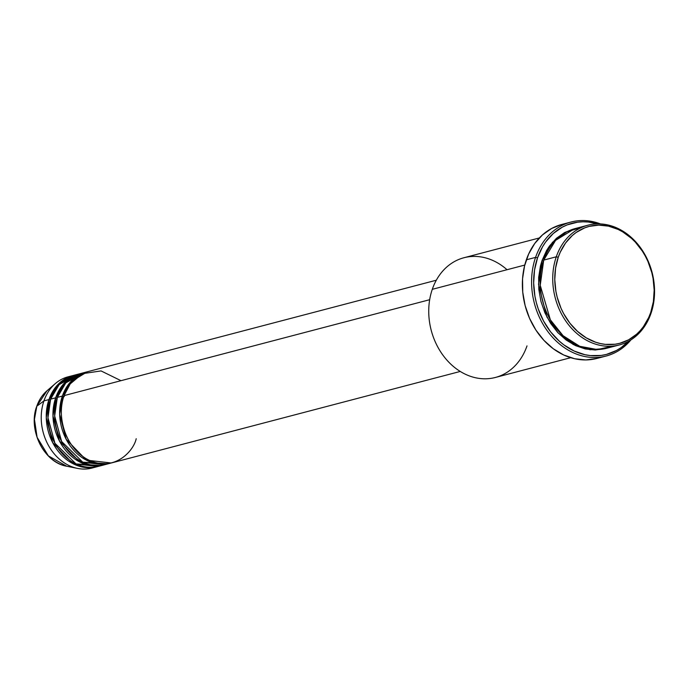 <?xml version="1.0" encoding="UTF-8"?>
<svg xmlns="http://www.w3.org/2000/svg" width="689" height="689" viewBox="0 0 689 689"><rect width="100%" height="100%" fill="white"/><g stroke="black" fill="none" stroke-linecap="round" stroke-linejoin="round"><path stroke-width="1.03" d="M73.077 375.514A47.153 38.145 -104.7 0 1 73.921 375.307L56.972 385.599L48.953 399.577A1.473 0.551 -161 0 0 50.331 400.051A1.473 0.551 19 0 1 48.953 399.577L43.932 400.895L48.953 399.577A47.153 38.145 -104.7 0 0 56.774 449.331A47.153 38.145 -104.7 0 0 97.011 466.737A47.153 38.145 -104.7 0 0 97.838 466.505L72.913 463.654L52.726 442.734L46.266 417.767L48.953 399.577A47.153 38.145 -104.7 0 1 73.077 375.514L68.047 376.831A47.153 38.145 75.3 0 0 43.932 400.895L36.827 406.209A1.473 0.551 -161 0 0 36.741 406.321A1.473 0.551 19 0 1 36.827 406.209L46.921 390.844A41.917 33.916 75.3 0 0 36.827 406.209L43.932 400.895A47.153 38.145 -104.7 0 1 55.284 383.618A47.153 38.145 -104.7 0 1 70.588 376.28M436.309 280.225L88.158 371.552A47.153 38.145 75.3 0 0 64.034 395.624C58.419 406.854 59.366 442.011 85.884 458.521C112.789 473.903 133.494 451.674 136.207 438.712M63.732 396.537A1.473 0.551 19 0 1 62.363 396.063A47.153 38.145 -104.7 0 1 86.478 371.991L81.457 373.317A47.153 38.145 75.3 0 0 57.333 397.381L62.363 396.063A47.153 38.145 -104.7 0 0 70.175 445.817A47.153 38.145 -104.7 0 0 110.412 463.215A47.153 38.145 -104.7 0 0 111.248 462.982L86.314 460.131L66.135 439.22L59.676 414.253L62.363 396.063A1.473 0.551 -161 0 0 64.327 396.519M86.478 371.991A47.153 38.145 -104.7 0 1 87.322 371.784L70.373 382.085L62.363 396.063L57.333 397.381L54.664 415.992L61.631 441.511L82.74 462.164L107.872 463.775M79.778 373.757L74.748 375.074A47.153 38.145 75.3 0 0 50.633 399.138L55.663 397.82A47.153 38.145 -104.7 0 0 63.474 447.574A47.153 38.145 -104.7 0 0 103.712 464.98A47.153 38.145 -104.7 0 0 104.547 464.748L79.614 461.897L59.435 440.977L52.975 416.01L55.663 397.82A1.473 0.551 -161 0 0 57.032 398.294A1.473 0.551 19 0 1 55.663 397.82A47.153 38.145 -104.7 0 1 79.778 373.757A47.153 38.145 -104.7 0 1 80.622 373.541L63.672 383.842L55.663 397.82L50.633 399.138L47.954 417.749L54.931 443.277L76.04 463.93L101.171 465.531M587.941 225.208L575.375 228.507A61.889 50.073 75.3 0 0 543.716 260.097L556.281 256.799L558.245 257.255A60.417 48.876 -104.7 0 1 622.727 231.874A60.417 48.876 -104.7 0 1 650.717 312.462L651.002 313.349A61.889 50.073 75.3 0 0 622.331 230.798A61.889 50.073 75.3 0 0 556.281 256.799A61.889 50.073 -104.7 0 1 587.941 225.208A61.889 50.073 -104.7 0 1 640.744 248.049A61.889 50.073 -104.7 0 1 651.002 313.349A61.889 50.073 -104.7 0 1 619.351 344.939A61.889 50.073 -104.7 0 1 566.539 322.107A61.889 50.073 -104.7 0 1 556.281 256.799L543.716 260.097L540.236 285.306L550.347 319.799L563.077 335.707L579.733 346.291L597.354 349.564L612.934 346.085M539.315 237.963L463.947 257.738A61.889 50.073 75.3 0 0 432.287 289.328A61.889 50.073 -104.7 0 1 507.026 269.718M535.56 257.393L537.532 257.841A67.789 54.836 -104.7 0 1 597.544 223.882L588.458 222.039L582.997 221.789L577.597 222.185L567.193 224.881L562.284 227.163L553.301 233.476L545.705 241.925L542.519 246.843L537.532 257.841L534.535 270.036L533.648 282.946L534.897 296.089L536.318 302.583L538.247 308.948L543.561 321.031L550.64 331.883L559.21 341.072L563.946 344.931L574.118 351.002L584.875 354.689L590.344 355.584L601.196 355.446L606.484 354.413L616.509 350.46L621.159 347.583L628.368 341.382A67.789 54.836 -104.7 0 1 558.538 340.469A67.789 54.836 -104.7 0 1 537.532 257.841L535.56 257.393A69.262 56.033 -104.7 0 1 570.992 222.039A69.262 56.033 -104.7 0 1 600.515 223.934A69.262 56.033 75.3 0 0 535.56 257.393L526.344 259.805L535.56 257.393A69.262 56.033 75.3 0 0 558.581 343.2A69.262 56.033 75.3 0 0 630.926 339.884A69.262 56.033 -104.7 0 1 606.139 356.024A69.262 56.033 -104.7 0 1 547.04 330.47A69.262 56.033 -104.7 0 1 535.56 257.393M605.941 348.445L590.146 349.762L573.257 344.517L558.073 332.865L546.911 317.026L538.514 284.342L542.036 260.537A1.473 0.551 -161 0 0 543.406 261.01A1.473 0.551 19 0 1 542.036 260.537L546.592 250.495L549.503 245.999L556.445 238.291L564.644 232.52L574.54 228.739L552.483 242.27L542.036 260.537L540.434 265.997L538.652 277.512L538.824 289.458L540.934 301.386L544.913 312.832L550.597 323.348L557.771 332.546L566.16 340.056L575.444 345.594L585.262 348.961L595.244 350.003L605.941 348.445M120.988 380.681L101.05 370.923L82.447 373.671L70.226 383.876L64.034 395.624L429.669 299.706L64.034 395.624A47.153 38.145 75.3 0 0 71.854 445.378A47.153 38.145 75.3 0 0 112.092 462.775L460.243 371.449M527.007 345.878A61.889 50.073 -104.7 0 1 460.958 371.879A61.889 50.073 -104.7 0 1 432.287 289.328L524.768 265.067L432.287 289.328A61.889 50.073 75.3 0 0 442.545 354.628A61.889 50.073 75.3 0 0 495.357 377.469L570.725 357.694M570.992 222.039L561.776 224.459A69.262 56.033 75.3 0 0 526.344 259.805A69.262 56.033 75.3 0 0 537.825 332.882A69.262 56.033 75.3 0 0 596.924 358.444L606.139 356.024M77.297 374.515L59.116 384.634L50.633 399.138A47.153 38.145 75.3 0 0 58.444 448.892A47.153 38.145 75.3 0 0 98.682 466.298L103.712 464.98M94.462 467.288A47.153 38.145 -104.7 0 1 77.53 468.408A47.153 38.145 -104.7 0 1 43.932 400.895A47.153 38.145 75.3 0 0 51.744 450.649A47.153 38.145 75.3 0 0 91.981 468.055L97.011 466.737M36.827 406.209A41.917 33.916 75.3 0 0 66.695 466.22L48.351 455.877L37.103 437.317L34.45 419.36L36.827 406.209M558.245 257.255L555.575 268.124L554.783 279.631L555.902 291.344L557.168 297.131L561.044 308.302L563.628 313.573L569.932 323.244L577.571 331.435L586.236 337.843L595.606 342.209L600.446 343.57L605.321 344.371L615.001 344.242L619.712 343.32L628.644 339.806L636.653 334.174L640.21 330.634L643.431 326.646L648.702 317.517L650.717 312.462L653.387 301.593L654.18 290.078L653.06 278.373L651.794 272.577L647.91 261.407L645.335 256.136L642.363 251.141L635.361 242.166L631.391 238.273L622.727 231.874L618.102 229.42L608.516 226.138L598.775 225.122L589.25 226.388L584.685 227.878L576.176 232.469L572.309 235.535L565.531 243.062L560.26 252.191L558.245 257.255L556.281 256.799A61.889 50.073 75.3 0 0 584.952 339.35A61.889 50.073 75.3 0 0 651.002 313.349L650.717 312.462A60.417 48.876 -104.7 0 1 586.236 337.843A60.417 48.876 -104.7 0 1 558.245 257.255M581.792 227.361L566.875 231.788L555.713 240.16L543.716 260.097A61.889 50.073 75.3 0 0 553.973 325.397A61.889 50.073 75.3 0 0 606.776 348.238L619.351 344.939M596.803 358.469L585.883 359.934L574.721 358.754L563.731 354.999L553.336 348.789L543.948 340.383L535.921 330.1L529.557 318.327L525.113 305.52L522.744 292.179L522.555 278.804L524.553 265.911L528.652 254.008L534.698 243.544L542.467 234.915L551.648 228.464L561.888 224.425M83.998 372.758L65.817 382.877L57.333 397.381A47.153 38.145 75.3 0 0 65.145 447.135A47.153 38.145 75.3 0 0 105.383 464.532L110.412 463.215M55.284 383.618L46.921 390.844C42.33 394.849 38.937 400.008 36.741 406.321A1.473 0.551 -161 0 0 36.741 406.467M99.853 464.128L102.368 463.74M93.153 465.885L95.668 465.506M77.53 468.408L66.695 466.22C43.984 462.595 27.724 429.824 36.741 406.321"/></g></svg>
